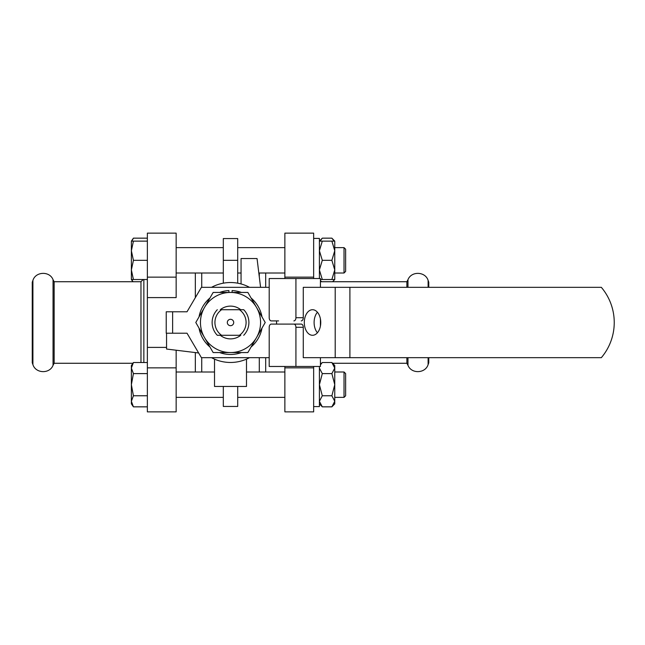 <?xml version="1.0" encoding="UTF-8"?>
<svg xmlns="http://www.w3.org/2000/svg" width="645" height="645" viewBox="0 0 645 645"><rect width="100%" height="100%" fill="white"/><g stroke="black" fill="none" stroke-linecap="round" stroke-linejoin="round"><path stroke-width="0.97" d="M166.555 333.215L166.555 349.042L198.644 352.976M260.58 287.323L257.049 258.548L241.061 258.548L241.061 283.945M246.495 359.136A39.974 39.974 0 0 1 214.519 359.136L214.519 386.452L246.495 386.452L246.495 359.136M237.707 386.452L237.707 406.447L223.315 406.447L223.315 386.452M223.315 283.179L223.315 238.561L237.707 238.561L237.707 283.179A39.974 39.974 0 0 0 211.528 287.323M211.528 357.677A39.974 39.974 0 0 0 249.494 357.677M249.494 287.323A39.974 39.974 0 0 0 237.707 283.179M201.732 287.323L201.732 273.012M259.29 276.81L259.29 273.012M259.29 371.996L259.29 357.677M201.732 371.996L201.732 357.677M195.338 297.651L195.338 273.012M147.366 297.603L176.149 297.603L176.149 277.14L147.366 277.14L147.366 347.397L166.555 347.397M195.338 371.996L195.338 352.565M265.684 287.323L265.684 273.012M265.684 371.996L265.684 357.677M269.207 357.677L201.409 357.677L187.018 333.215L166.233 333.215L166.233 311.785L187.018 311.785L201.409 287.323L269.207 287.323M243.721 335.287A18.391 18.391 0 0 0 243.721 309.713L220.267 309.713A16.391 16.391 0 0 1 240.754 309.713L239.424 309.713A15.593 15.593 0 0 1 239.424 335.287L240.754 335.287A16.391 16.391 0 0 1 220.267 335.287L240.754 335.287M217.3 309.713A18.391 18.391 0 0 0 217.3 335.287L221.598 335.287A15.593 15.593 0 0 1 221.598 309.713L220.267 309.713M240.754 309.713L243.721 309.713M220.267 335.287L217.3 335.287M230.507 319.299A3.201 3.201 0 0 0 227.741 324.096A3.201 3.201 0 0 0 233.28 324.096A3.201 3.201 0 0 0 230.507 319.299M256.541 337.529A30.057 30.057 0 0 1 230.507 352.557L247.865 352.557L256.541 337.529A30.057 30.057 0 0 0 230.507 292.443A30.057 30.057 0 0 0 204.481 337.529A30.057 30.057 0 0 0 230.507 352.557L213.156 352.557L195.798 322.5L213.156 292.443L247.865 292.443L265.216 322.5L256.541 337.529M276.56 324.096L276.56 320.904M278.616 320.904L271.263 320.904A3.201 2.056 90 0 1 269.207 317.703L269.207 278.527L295.926 278.527L295.926 317.703A3.201 2.056 90 0 1 293.878 320.904M269.207 327.297A3.201 2.056 90 0 1 271.263 324.096L293.878 324.096A3.201 2.056 90 0 1 295.926 327.297L295.926 366.473L269.207 366.473L269.207 327.297M301.223 320.904A3.201 2.056 -90 0 0 303.279 317.703L303.279 287.323L601.325 287.323A54.365 54.365 0 0 1 601.325 357.677L303.279 357.677L303.279 327.297A3.201 2.056 -90 0 0 301.223 324.096L278.616 324.096M301.223 324.096L293.878 324.096M320.428 287.323L320.428 278.527L295.926 278.527M320.428 357.677L320.428 366.473L295.926 366.473M317.429 332.772A12.787 8.224 90 0 1 314.107 322.5A12.787 8.224 90 0 1 317.429 312.228M304.303 322.5A12.787 8.224 -90 0 0 312.527 335.287A12.787 8.224 -90 0 0 320.75 322.5A12.787 8.224 -90 0 0 312.527 309.713A12.787 8.224 -90 0 0 304.303 322.5M320.428 318.944L320.428 326.056M232.111 292.443L232.111 290.564A31.976 31.976 0 0 1 241.424 292.443M219.598 292.443A31.976 31.976 0 0 1 228.911 290.564L228.911 292.443M251.09 298.022A31.976 31.976 0 0 1 261.999 316.921M261.999 328.079A31.976 31.976 0 0 1 251.09 346.978M241.424 352.557A31.976 31.976 0 0 1 219.598 352.557M209.931 346.978A31.976 31.976 0 0 1 199.023 328.079M199.023 316.921A31.976 31.976 0 0 1 209.931 298.022M147.366 406.842L133.418 406.842L131.378 401.303L133.418 406.842L131.378 403.875L131.378 365.489M147.366 362.53L133.418 362.53L131.378 368.069L133.418 373.608L131.378 384.686L133.418 395.764L131.378 401.303M147.366 395.764L133.418 395.764M147.366 373.608L133.418 373.608M147.366 347.397L147.366 411.865L176.149 411.865L176.149 350.219M147.366 233.135L176.149 233.135L147.366 233.135L147.366 277.14M313.647 406.592L319.404 406.592L319.404 366.473M319.404 368.069L322.298 373.608L319.404 384.686L322.298 395.764L319.404 401.303L322.298 406.842L331.869 406.842L334.755 401.303L334.755 365.497L331.869 362.53L334.755 368.069L331.869 373.608L334.755 384.686L331.869 395.764L334.755 401.303L331.869 406.842L334.755 403.875L334.755 401.303M320.428 364.457L322.298 362.53L320.428 364.868L322.298 362.53L331.869 362.53M322.298 373.608L331.869 373.608M322.298 395.764L331.869 395.764M313.647 278.527L313.647 233.135L284.872 233.135L284.872 278.527M313.647 411.865L284.872 411.865L313.647 411.865L313.647 366.473M319.404 238.416L313.647 238.416L319.404 238.408L319.404 278.527M345.631 373.584L344.027 371.988L345.631 373.592L345.631 395.78L344.027 397.376L344.027 371.996L334.755 371.988L334.755 365.489M344.027 273.012L344.027 247.632L345.631 249.22L345.631 271.416L344.027 273.012L334.755 273.012L334.755 269.916L331.869 260.322L334.755 250.728L334.755 241.133L331.869 241.133L334.755 250.728L334.755 247.632L344.027 247.624L334.755 247.632M319.404 241.133L322.298 241.133L319.404 250.728L322.298 260.322L319.404 269.916L322.298 279.511L320.428 279.511M334.755 269.916L334.755 279.511L331.869 279.511L334.755 269.916L334.755 250.728M322.298 279.511L331.869 279.511M322.298 241.133L331.869 241.133M322.298 260.322L331.869 260.322M131.378 375.084L131.378 368.069M147.366 238.158L133.418 238.158L131.846 241.133M132.943 281.728L131.854 279.511M147.366 241.133L133.418 241.133L131.378 250.728L131.378 241.125L133.418 238.158M147.366 279.511L131.378 279.511L131.378 269.916L133.418 279.511M147.366 260.322L133.418 260.322L131.378 269.916L131.378 250.728L133.418 260.322M131.378 241.133L133.418 241.133M32.911 364.594L32.25 362.796L32.25 282.204L32.911 280.406C35.644 271.416 49.673 270.908 53.043 279.68L53.043 365.32C49.673 374.092 35.644 373.584 32.911 364.594L32.911 280.406M53.043 365.32L54.14 363.272L54.14 281.728L53.043 279.68M54.14 281.728L140.973 281.728L140.973 362.53M143.851 279.511L143.851 362.53M140.973 281.728L143.19 279.511M176.149 233.135L176.149 277.14M147.366 367.86L176.149 367.86M284.872 273.012L258.822 273.012M241.061 273.012L237.707 273.012M223.315 273.012L176.149 273.012M334.755 243.697L334.755 241.125L331.869 238.158L334.094 241.133M319.404 241.125L322.298 238.158L320.065 241.133L322.298 238.158L331.869 238.158M332.586 363.272L406.882 363.272L407.979 365.32C411.349 374.092 425.378 373.584 428.111 364.594L428.772 362.796L428.772 357.677M428.772 287.323L428.772 282.204L428.111 280.406L428.111 287.323M313.647 367.86L284.872 367.86L284.872 366.473M313.647 277.14L284.872 277.14M284.872 411.865L284.872 367.86M321.581 363.272L320.428 363.272M406.882 363.272L406.882 357.677M406.882 287.323L406.882 281.728L320.428 281.728M407.979 365.32L407.979 357.677M407.979 287.323L407.979 279.68C411.349 270.908 425.378 271.416 428.111 280.406M284.872 397.376L237.707 397.376M223.315 397.376L176.149 397.376M344.027 397.376L334.755 397.376M223.315 260.322L237.707 260.322M172.634 311.785L172.634 333.215M303.279 327.297L295.926 327.297M303.279 317.703L295.926 317.703M349.904 287.323L349.904 357.677M335.207 287.323L335.207 357.677M428.111 364.594L428.111 357.677M131.378 365.497L133.418 362.53M319.404 403.875L322.298 406.842M131.387 279.511L132.91 281.728M54.14 363.272L132.91 363.272M284.872 247.632L237.707 247.632L284.872 247.624M223.315 247.632L176.149 247.632L223.315 247.624M345.631 249.228L344.027 247.632M320.428 280.543L321.581 281.728M334.747 279.511L332.586 281.728M406.882 281.728L407.979 279.68M284.872 371.996L246.495 371.996M214.519 371.996L176.149 371.996M344.027 371.996L334.755 371.996"/></g></svg>
